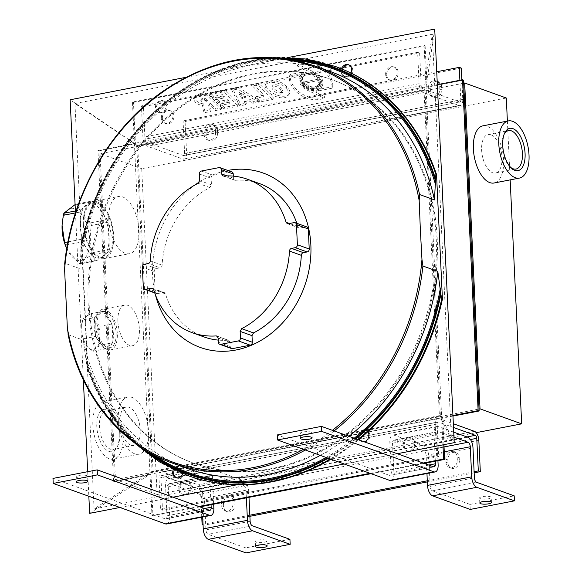 <?xml version="1.0" encoding="UTF-8"?>
<svg xmlns="http://www.w3.org/2000/svg" width="582" height="582" viewBox="0 0 582 582"><rect width="100%" height="100%" fill="white"/><g stroke="black" fill="none" stroke-linecap="round" stroke-linejoin="round"><path stroke-width="0.44" stroke-dasharray="2.91 2.18" d="M331.849 88.26L316.375 91.265A12.084 8.81 -153.7 0 0 321.49 87.416A12.084 8.81 -153.7 0 0 313.021 73.507L297.235 66.021A22.371 16.311 26.3 0 1 320.864 69.127A22.371 16.311 26.3 0 1 331.849 88.26L332.635 86.674L317.161 89.672L316.375 91.265M317.161 89.672A12.084 8.81 -153.7 0 0 322.275 85.83A12.084 8.81 -153.7 0 0 313.807 71.921L298.02 64.435A22.371 16.311 26.3 0 1 321.65 67.541A22.371 16.311 26.3 0 1 332.635 86.674M298.02 64.435L297.235 66.021M206.719 95.113L197.887 96.823L194.512 97.921L193.835 98.634L193.704 99.675L195.232 102.185L197.96 104.171L201.11 105.277L203.227 105.378L202.332 105.924L202.216 106.884L204.158 112.748L210.364 111.54L208.654 105.473L209.709 104.898L215.362 110.573L221.044 109.474L206.719 95.113L207.505 93.527L198.673 95.237L195.29 96.336L194.621 97.049L194.49 98.082L196.018 100.599L198.746 102.578L201.896 103.691L204.013 103.785L203.227 105.378M204.013 103.785L203.103 104.345L203.002 105.298L204.944 111.155L204.158 112.748M204.944 111.155L211.15 109.954L209.44 103.88L210.495 103.312L216.148 108.987L221.829 107.881L221.044 109.474M221.829 107.881L207.505 93.527M216.148 108.987L215.362 110.573M239.093 104.534L224.768 90.174L210.48 92.945L213.827 96.314L222.499 94.633L224.339 96.488L216.315 98.045L219.538 101.275L227.569 99.718L229.926 102.083L221.015 103.807L224.55 107.357L239.093 104.534L238.307 106.128L223.99 91.767L209.695 94.539L213.041 97.907L221.72 96.226L223.561 98.074L215.529 99.631L218.752 102.861L226.784 101.304L229.141 103.669L220.229 105.393L223.764 108.943L238.307 106.128M224.55 107.357L223.764 108.943M221.015 103.807L220.229 105.393M229.926 102.083L229.141 103.669M227.569 99.718L226.784 101.304M219.538 101.275L218.752 102.861M216.315 98.045L215.529 99.631M224.339 96.488L223.561 98.074M222.499 94.633L221.72 96.226M213.827 96.314L213.041 97.907M210.48 92.945L209.695 94.539M224.768 90.174L223.99 91.767M238.875 93.658L245.066 97.98L241.908 98.591L238.875 93.658L239.66 92.065L245.851 96.394L242.694 97.005L239.66 92.065M246.426 103.116L244.949 100.642L250.413 99.58L253.57 101.734L259.245 100.628L238.605 87.496L232.596 88.66L240.599 104.243L246.426 103.116L245.64 104.702L244.171 102.228L249.627 101.166L252.784 103.32L258.466 102.221L237.82 89.082L231.811 90.246L239.813 105.829L245.64 104.702M242.694 97.005L241.908 98.591M245.851 96.394L245.066 97.98M244.949 100.642L244.171 102.228M240.599 104.243L239.813 105.829M273.431 97.878L259.106 83.524L253.476 84.616L263.988 95.15L255.956 96.707L259.768 100.526L273.431 97.878L272.645 99.471L258.321 85.11L252.69 86.201L263.202 96.736L255.171 98.293L258.983 102.119L272.645 99.471M232.596 88.66L231.811 90.246M238.605 87.496L237.82 89.082M259.245 100.628L258.466 102.221M253.57 101.734L252.784 103.32M250.413 99.58L249.627 101.166M259.768 100.526L258.983 102.119M255.956 96.707L255.171 98.293M263.988 95.15L263.202 96.736M253.476 84.616L252.69 86.201M259.106 83.524L258.321 85.11M280.32 89.424L282.241 93.018C281.579 96.561 271.532 90.857 271.947 87.111C273.853 85.285 276.639 86.056 280.32 89.424L281.106 87.838L283.027 91.425C282.357 94.975 272.318 89.272 272.725 85.525C274.631 83.699 277.425 84.47 281.106 87.838M286.73 86.733C282.132 80.527 268.869 78.868 266.083 83.488C264.228 91.796 284.773 100.992 289.596 93.498C290.273 91.381 289.319 89.126 286.73 86.733L285.951 88.319C281.346 82.113 268.084 80.454 265.305 85.074C263.442 93.382 283.994 102.578 288.81 95.084C289.487 92.967 288.534 90.712 285.951 88.319M303.688 83.422A8.17 5.958 -153.7 0 0 311.108 88.399A8.17 5.958 -153.7 0 0 317.983 85.685A8.17 5.958 -153.7 0 0 317.634 80.716L303.688 83.422L304.466 81.829A8.17 5.958 -153.7 0 0 311.887 86.813A8.17 5.958 -153.7 0 0 318.769 84.099A8.17 5.958 -153.7 0 0 318.419 79.13L317.634 80.716M302.64 83.626A9.399 6.853 -153.7 0 0 311.174 89.352A9.399 6.853 -153.7 0 0 319.082 86.231A9.399 6.853 -153.7 0 0 313.691 75.922A9.399 6.853 -153.7 0 0 302.233 77.908A9.399 6.853 -153.7 0 0 302.64 83.626M95.804 325.775A20.705 10.229 79 0 0 110.493 349.971A20.705 10.229 79 0 0 116.596 327.695A20.705 10.229 79 0 0 102.614 309.318A20.705 10.229 79 0 0 95.804 325.775M117.906 321.49A20.705 10.229 79 0 0 132.587 345.693A20.705 10.229 79 0 0 138.691 323.417A20.705 10.229 79 0 0 124.708 305.033A20.705 10.229 79 0 0 117.906 321.49M105.713 311.785A18.442 9.108 79 0 0 103.043 311.537A18.442 9.108 79 0 0 97.609 331.376A18.442 9.108 79 0 0 110.063 347.752A18.442 9.108 79 0 0 115.905 330.511A18.442 9.108 79 0 0 105.713 311.785M315.459 66.181A210.96 175.968 109.8 0 0 64.951 263.268L79.843 268.637L80.905 253.316L80.811 247.219L81.276 243.087L81.953 243.327L87.824 367.86L86.842 367.097L106.491 408.76L134.624 442.909M273.46 57.64L241.123 62.74L209.411 74.125L179.285 91.461L151.64 114.21L127.32 141.688L107.044 173.065L91.425 207.396L81.276 243.087A217.435 181.366 109.8 0 1 335.225 66.428M187.797 475.538A217.435 181.366 109.8 0 1 87.154 367.62L83.211 340.135L68.327 334.766A210.96 175.968 109.8 0 0 172.418 463.112M296.871 223.321A81.538 68.014 109.8 0 1 297.926 226.573L299.148 227.94L288.301 223.743M297.926 226.573L289.45 223.517M300.145 228.013L305.957 226.885A2.59 2.161 109.8 0 1 306.954 226.951M233.324 176.12L233.426 178.187L234.757 180.194L235.514 180.296A81.538 68.014 109.8 0 1 259.361 183.534M235.514 180.296L223.67 176.026M233.426 178.187L227.031 175.88M271.496 468.612A203.846 170.031 109.8 0 1 193.078 462.996A203.846 170.031 109.8 0 1 102.228 213.579A203.846 170.031 109.8 0 1 331.289 79.45A203.846 170.031 109.8 0 1 433.706 283.507A203.846 170.031 109.8 0 1 271.496 468.612M94.619 317.627L101.981 312.061A18.442 9.108 79 0 0 100.279 312.076A18.442 9.108 79 0 0 95.535 316.928A18.442 9.108 79 0 0 94.713 319.722L94.619 317.627L82.957 319.889L81.589 325.04L82.018 334.163L84.608 342.245L89.061 348.327L93.018 351.252L93.556 349.949L97.572 346.916L101.304 344.995L99.478 340.455L99.049 331.333L100.424 326.182L96.459 323.257L92.007 317.168A17.475 8.628 79 0 0 87.511 315.553L83.495 318.587A17.475 8.628 79 0 0 82.833 319.918A17.475 8.628 79 0 0 81.589 325.04M82.018 334.163A17.475 8.628 79 0 0 84.608 342.245M112.966 342.733L112.042 343.431A18.442 9.108 79 0 0 112.864 340.637A18.442 9.108 79 0 0 112.18 326.015A18.442 9.108 79 0 0 111.06 322.523L112.079 323.919L112.966 342.733L101.304 344.995M104.68 348.996L103.661 347.6A18.442 9.108 79 0 0 105.604 348.298A18.442 9.108 79 0 0 107.299 348.283A18.442 9.108 79 0 0 112.042 343.431L104.68 348.996L93.018 351.252M112.079 323.919L100.424 326.182M95.506 336.44L95.404 334.352A18.442 9.108 79 0 0 96.525 337.836A18.442 9.108 79 0 0 103.661 347.6L95.506 336.44L83.844 338.702M95.404 334.352L94.713 319.722A18.442 9.108 79 0 0 95.404 334.352M102.949 312.323A18.442 9.108 79 0 0 101.981 312.061L102.905 311.37L103.923 312.767A18.442 9.108 79 0 0 102.949 312.323M111.06 322.523A18.442 9.108 79 0 0 103.923 312.767L111.06 322.523M62.085 225.358A26.532 13.102 -101 0 1 75.776 209.214A26.532 13.102 -101 0 1 89.628 239.377A26.532 13.102 -101 0 1 81.946 260.176A26.532 13.102 -101 0 1 66.464 247.976M75.093 204.595L75.936 204.122A30.606 15.117 -101 0 1 77.391 204.646C79.363 211.15 83.793 217.21 90.683 222.833A30.606 15.117 -101 0 1 91.52 225.445C89.519 235.012 89.948 244.098 92.807 252.704A30.606 15.117 -101 0 1 92.189 254.792C85.78 258.27 81.778 261.289 80.178 263.864A30.606 15.117 -101 0 1 78.723 263.34L66.748 248.601M90.683 222.833L107.27 219.618A30.606 15.117 -101 0 1 108.106 222.229L109.394 249.489A30.606 15.117 -101 0 1 108.776 251.577L92.189 254.792M108.776 251.577L100.228 258.037A27.827 13.742 -101 0 1 99.944 258.095A27.827 13.742 -101 0 1 91.483 254.887L85.852 247.175A27.827 13.742 -101 0 1 80.811 231.476A27.827 13.742 -101 0 1 80.265 219.916A27.827 13.742 -101 0 1 83.975 207.367A27.827 13.742 -101 0 1 89.061 203.525A27.827 13.742 -101 0 1 89.352 203.46A27.827 13.742 -101 0 1 97.805 206.675A27.827 13.742 -101 0 1 103.436 214.38A27.827 13.742 -101 0 1 108.478 230.086A27.827 13.742 -101 0 1 109.081 235.979A27.827 13.742 -101 0 1 109.023 241.639A27.827 13.742 -101 0 1 105.313 254.189A27.827 13.742 -101 0 1 100.228 258.037L96.765 260.649L80.178 263.864M108.106 222.229L91.52 225.445M109.394 249.489L92.807 252.704M96.765 260.649A30.606 15.117 -101 0 1 95.317 260.125L78.723 263.34M95.317 260.125L91.483 254.887A27.827 13.742 -101 0 1 85.852 247.175L82.018 241.937L67.425 244.767M237.02 484.777L306.852 471.238M82.018 241.937A30.606 15.117 -101 0 1 81.182 239.326L79.901 212.066L75.449 212.932M155.43 294.848A92.705 77.326 109.8 0 1 195.043 184.93M199.291 182.013A92.705 77.326 109.8 0 1 227.708 170.439M119.797 433.888A19.599 9.683 -101 0 1 118.095 445.019A19.599 9.683 -101 0 1 113.352 449.471A19.599 9.683 -101 0 1 110.522 449.209A19.599 9.683 -101 0 1 99.682 429.305A19.599 9.683 -101 0 1 105.895 410.979A19.599 9.683 -101 0 1 111.955 413.344A19.599 9.683 -101 0 1 119.797 433.888M119.15 434.572A21.541 10.643 -101 0 1 117.273 446.801A21.541 10.643 -101 0 1 102.869 446.088A21.541 10.643 -101 0 1 97.427 418.036A21.541 10.643 -101 0 1 110.529 411.991A21.541 10.643 -101 0 1 119.15 434.572M348.996 436.311A210.96 175.968 109.8 0 1 320.282 455.386M187.309 468.481A210.96 175.968 109.8 0 1 83.211 340.135M79.843 268.637A210.96 175.968 109.8 0 1 330.35 71.542M81.953 243.327A217.435 181.366 109.8 0 1 156.5 110.725A6.213 5.18 109.8 0 1 156.609 103.341A6.213 5.18 109.8 0 1 162.88 100.708A6.213 5.18 109.8 0 1 165.39 102.949A217.435 181.366 109.8 0 1 217.515 71.208A217.435 181.366 109.8 0 1 287.348 57.669A217.435 181.366 109.8 0 1 335.901 66.668M185.876 77.341L288.432 57.458M75.478 212.845L83.357 379.886M87.686 471.696L88.842 496.279M119.928 507.475L173.007 497.188M188.473 475.778A217.435 181.366 109.8 0 1 182.872 473.632A6.213 5.18 109.8 0 1 182.864 473.661M173.385 469.485A6.213 5.18 109.8 0 1 173.414 469.419A217.435 181.366 109.8 0 1 87.824 367.86M158.668 112.399A6.213 5.18 -70.2 0 1 156.5 110.725A217.435 181.366 109.8 0 1 165.39 102.949A6.213 5.18 -70.2 0 1 166.074 105.524A6.213 5.18 -70.2 0 1 158.668 112.399L159.672 112.763A6.213 5.18 -70.2 0 0 167.078 105.888A6.213 5.18 -70.2 0 0 163.884 101.072A6.213 5.18 -70.2 0 0 156.9 105.16A6.213 5.18 -70.2 0 0 159.672 112.763M289.436 76.126L303.36 73.427A12.084 8.81 -153.7 0 0 299.825 76.715A12.084 8.81 -153.7 0 0 307.703 90.399L324.094 98.111A22.371 16.311 26.3 0 1 300.603 95.106A22.371 16.311 26.3 0 1 289.436 76.126L290.222 74.532L304.146 71.833L303.36 73.427M434.718 29.1L426.068 86.842L134.413 143.383L70.146 99.777M306.117 73.79A10.716 7.813 26.3 0 1 317.452 77.333A10.716 7.813 26.3 0 1 320.267 86.813A10.716 7.813 26.3 0 1 311.246 90.377A10.716 7.813 26.3 0 1 301.505 83.844A10.716 7.813 26.3 0 1 301.047 77.319A10.716 7.813 26.3 0 1 306.117 73.79M206.683 101.865L202.216 102.076L200.797 100.46L202.245 99.82L204.253 99.427L206.683 101.865L207.468 100.279L203.002 100.49L201.576 98.875L205.039 97.841L207.468 100.279M303.418 82.033A9.399 6.853 -153.7 0 0 311.959 87.766A9.399 6.853 -153.7 0 0 319.867 84.645A9.399 6.853 -153.7 0 0 314.476 74.336A9.399 6.853 -153.7 0 0 303.018 76.322A9.399 6.853 -153.7 0 0 303.418 82.033M302.291 82.251A10.716 7.813 -153.7 0 0 312.032 88.791A10.716 7.813 -153.7 0 0 321.053 85.227A10.716 7.813 -153.7 0 0 314.906 73.47A10.716 7.813 -153.7 0 0 301.832 75.733A10.716 7.813 -153.7 0 0 302.291 82.251M89.65 513.346L150.011 474.243L441.673 417.694L454.222 442.669M344.195 464L397.273 453.713M184.618 153.495L183.075 120.91L185.091 121.638L186.567 152.964A7.762 3.834 -101 0 1 184.021 159.141A7.762 3.834 -101 0 1 182.894 159.031L147.297 146.206A7.762 3.834 -101 0 1 142.917 137.236L141.441 105.902L143.456 106.63L144.991 139.214A2.59 1.28 79 0 0 146.453 142.204L183.388 155.518A2.59 1.28 79 0 0 183.767 155.554A2.59 1.28 79 0 0 184.618 153.495L460.806 99.951L459.882 80.287M198.862 506.507L151.967 515.594L132.463 102.025L424.118 45.483L441.673 417.694L442.676 418.058L452.971 416.065M137.716 145.798L74.947 103.531L94.066 508.923L152.077 471.34L439.374 415.643L424.002 89.744L136.712 145.435L152.077 471.34L153.088 471.704L440.378 416.006L425.013 90.108L137.716 145.798L153.088 471.704M74.947 103.531L432.317 34.251L424.002 89.744L425.013 90.108M440.378 416.006L439.374 415.643L451.436 439.643L432.317 34.251M94.066 508.923L451.436 439.643M360.309 440.392A6.213 5.18 -70.2 0 0 362.499 442.102A6.213 5.18 -70.2 0 0 369.912 435.227A6.213 5.18 -70.2 0 0 366.711 430.411A6.213 5.18 -70.2 0 0 360.971 432.317A6.213 5.18 -70.2 0 0 359.611 438.966M176.404 477.866A6.213 5.18 -70.2 0 0 176.899 478.084A6.213 5.18 -70.2 0 0 184.312 471.209A6.213 5.18 -70.2 0 0 181.111 466.393A6.213 5.18 -70.2 0 0 174.345 469.943M342.492 69.222A6.213 5.18 -70.2 0 0 345.272 76.78A6.213 5.18 -70.2 0 0 352.685 69.905A6.213 5.18 -70.2 0 0 349.484 65.089A6.213 5.18 -70.2 0 0 348.967 64.944M272.5 468.968A203.846 170.031 -70.2 0 0 434.71 283.863A203.846 170.031 -70.2 0 0 332.3 79.814A203.846 170.031 -70.2 0 0 103.232 213.943A203.846 170.031 -70.2 0 0 194.082 463.359A203.846 170.031 -70.2 0 0 272.5 468.968M443.935 444.663L442.676 418.058M452.942 415.512L441.673 417.694L442.953 444.852M151.967 515.594L152.971 515.958L199.873 506.864M371.054 473.683L424.14 463.388M423.129 463.025L370.05 473.319M113.555 481.307L97.951 150.454L98.962 150.818L114.567 481.67L113.555 481.307L150.011 474.243L151.022 474.599L152.971 515.958M132.463 102.025L133.467 102.388L135.417 143.747L98.962 150.818M97.951 150.454L134.413 143.383L135.417 143.747M424.118 45.483L425.129 45.847L133.467 102.388M437.337 84.659L426.068 86.842L427.079 87.205L425.129 45.847M114.567 481.67L151.022 474.599M463.534 80.134L427.079 87.205M161.36 117.928A6.795 5.667 109.8 0 1 169.464 110.405A6.795 5.667 109.8 0 1 172.49 118.721A6.795 5.667 109.8 0 1 164.859 123.195A6.795 5.667 109.8 0 1 161.36 117.928M385.626 74.445A6.795 5.667 109.8 0 1 393.73 66.93A6.795 5.667 109.8 0 1 396.757 75.245A6.795 5.667 109.8 0 1 389.125 79.712A6.795 5.667 109.8 0 1 385.626 74.445M178.856 488.88A6.795 5.667 109.8 0 1 186.96 481.365A6.795 5.667 109.8 0 1 189.987 489.68A6.795 5.667 109.8 0 1 182.348 494.154A6.795 5.667 109.8 0 1 178.856 488.88M403.122 445.405A6.795 5.667 109.8 0 1 411.227 437.89A6.795 5.667 109.8 0 1 414.253 446.205A6.795 5.667 109.8 0 1 406.622 450.672A6.795 5.667 109.8 0 1 403.122 445.405M350.953 73.026A6.213 5.18 109.8 0 1 344.268 76.417A6.213 5.18 109.8 0 1 341.496 68.814M183.301 470.845A6.213 5.18 -70.2 0 0 180.107 466.029A6.213 5.18 -70.2 0 0 173.414 469.419A217.435 181.366 109.8 0 0 182.872 473.632A6.213 5.18 -70.2 0 0 183.301 470.845M364.274 441.818A6.213 5.18 109.8 0 1 361.495 441.738A6.213 5.18 109.8 0 1 359.305 440.028M358.978 439.497A6.213 5.18 109.8 0 1 359.647 432.368A6.213 5.18 109.8 0 1 365.707 430.047A6.213 5.18 109.8 0 1 367.868 431.72M386.637 74.809A6.795 5.667 -70.2 0 0 390.129 80.076A6.795 5.667 -70.2 0 0 397.768 75.609A6.795 5.667 -70.2 0 0 394.742 67.294A6.795 5.667 -70.2 0 0 386.637 74.809M179.86 489.244A6.795 5.667 -70.2 0 0 183.359 494.511A6.795 5.667 -70.2 0 0 190.998 490.044A6.795 5.667 -70.2 0 0 187.964 481.729A6.795 5.667 -70.2 0 0 179.86 489.244M162.371 118.284A6.795 5.667 -70.2 0 0 165.863 123.559A6.795 5.667 -70.2 0 0 173.501 119.084A6.795 5.667 -70.2 0 0 170.475 110.769A6.795 5.667 -70.2 0 0 162.371 118.284M404.126 445.768A6.795 5.667 -70.2 0 0 407.626 451.035A6.795 5.667 -70.2 0 0 415.264 446.569A6.795 5.667 -70.2 0 0 412.231 438.253A6.795 5.667 -70.2 0 0 404.126 445.768M453.509 427.479L438.362 422.023A2.59 1.28 79 0 0 437.991 421.986A2.59 1.28 79 0 0 437.14 424.045L438.675 456.63L436.66 455.902L160.472 509.446L158.988 478.113A7.762 3.834 -101 0 1 161.541 471.944A7.762 3.834 -101 0 1 162.669 472.046L198.258 484.879A7.762 3.834 -101 0 1 202.645 493.849L204.122 525.175L203.053 524.797M436.66 455.902L435.183 424.576L158.988 478.113M461.839 79.909L462.763 99.42A7.762 3.834 -101 0 1 460.209 105.597A7.762 3.834 -101 0 1 459.089 105.488L423.492 92.662A7.762 3.834 -101 0 1 419.105 83.692L417.629 52.358L141.441 105.902M419.105 83.692L142.917 137.236M510.159 179.889L507.388 121.1M482.951 125.836A29.122 14.383 -101 0 1 503.605 159.868A29.122 14.383 -101 0 1 494.038 183.01M358.628 439.781A217.435 181.366 109.8 0 1 330.925 459.22M233.062 503.525L232.924 500.52A6.664 5.558 -70.2 0 0 229.49 495.355A6.664 5.558 -70.2 0 0 221.538 502.724L221.684 505.736A6.664 5.558 -70.2 0 0 225.11 510.901A6.664 5.558 -70.2 0 0 233.062 503.525L235.077 504.252A6.664 5.558 109.8 0 1 227.126 511.629A6.664 5.558 109.8 0 1 223.699 506.464L223.553 503.452A6.664 5.558 109.8 0 1 231.505 496.082A6.664 5.558 109.8 0 1 234.939 501.248L235.077 504.252M490.91 134.798A19.599 9.683 79 0 0 488.08 134.537A19.599 9.683 79 0 0 482.303 155.627A19.599 9.683 79 0 0 495.537 173.029A19.599 9.683 79 0 0 501.749 154.703A19.599 9.683 79 0 0 490.91 134.798M510.618 167.325A19.599 9.683 -101 0 1 509.919 166.707A19.599 9.683 -101 0 1 503.779 135.031A19.599 9.683 -101 0 1 504.194 134.195M118.262 420.175A29.122 14.383 -101 0 1 127.836 397.033A29.122 14.383 -101 0 1 147.501 422.881A29.122 14.383 -101 0 1 138.916 454.207A29.122 14.383 -101 0 1 118.262 420.175M92.858 425.1A29.122 14.383 -101 0 1 102.425 401.958A29.122 14.383 -101 0 1 122.089 427.806A29.122 14.383 -101 0 1 113.512 459.133A29.122 14.383 -101 0 1 92.858 425.1M108.812 219.654A29.122 14.383 -101 0 1 118.379 196.512A29.122 14.383 -101 0 1 138.043 222.368A29.122 14.383 -101 0 1 129.466 253.694A29.122 14.383 -101 0 1 108.812 219.654M83.401 224.579A29.122 14.383 -101 0 1 92.967 201.437A29.122 14.383 -101 0 1 112.632 227.293A29.122 14.383 -101 0 1 104.054 258.619A29.122 14.383 -101 0 1 83.401 224.579M112.952 235.23A27.827 13.742 -101 0 1 103.807 257.346A27.827 13.742 -101 0 1 85.016 232.647A27.827 13.742 -101 0 1 93.215 202.711A27.827 13.742 -101 0 1 112.952 235.23M130.957 445.245A19.599 9.683 -101 0 1 120.125 425.34A19.599 9.683 -101 0 1 126.33 407.022A19.599 9.683 -101 0 1 139.571 424.423A19.599 9.683 -101 0 1 133.795 445.506A19.599 9.683 -101 0 1 130.957 445.245M231.549 348.545A2.59 2.161 109.8 0 1 230.217 346.537L230.014 342.303L228.682 340.295L227.926 340.194A81.538 68.014 109.8 0 1 218.265 340.099M204.078 336.956A81.538 68.014 109.8 0 1 165.514 293.917L164.291 292.55L163.295 292.477L157.482 293.604A2.59 2.161 109.8 0 1 156.485 293.539A2.59 2.161 109.8 0 1 155.154 291.531L154.208 271.474A2.59 2.161 109.8 0 1 156.303 268.542L160.035 267.822L148.184 263.551M231.891 171.945A2.59 2.161 109.8 0 0 230.894 171.872L213.223 175.306A2.59 2.161 109.8 0 0 211.128 178.238L211.441 184.829L209.92 187.571A81.538 68.014 109.8 0 0 162.123 265.159A2.59 2.161 109.8 0 1 160.035 267.822M97.572 346.916A17.475 8.628 79 0 0 99.478 340.455M211.15 109.954L210.364 111.54M210.495 103.312L209.709 104.898M205.039 97.841L204.253 99.427M318.419 79.13L304.466 81.829M304.146 71.833A12.084 8.81 -153.7 0 0 300.61 75.129A12.084 8.81 -153.7 0 0 308.489 88.813L324.88 96.517A22.371 16.311 26.3 0 1 301.389 93.513A22.371 16.311 26.3 0 1 290.222 74.532M324.88 96.517L324.094 98.111M308.489 88.813L307.703 90.399M313.807 71.921L313.021 73.507M459.344 460.777A6.664 5.558 109.8 0 1 451.392 468.154A6.664 5.558 109.8 0 1 447.965 462.981L447.827 459.976A6.664 5.558 109.8 0 1 455.771 452.6A6.664 5.558 109.8 0 1 459.205 457.772L459.344 460.777L457.328 460.049L457.19 457.045A6.664 5.558 -70.2 0 0 453.756 451.872A6.664 5.558 -70.2 0 0 445.812 459.249L445.95 462.254A6.664 5.558 -70.2 0 0 449.384 467.426A6.664 5.558 -70.2 0 0 457.328 460.049M474.155 472.831L427.348 481.903M249.889 516.307L204.122 525.175M474.104 471.726L427.297 480.797M249.838 515.201L203.031 524.273M201.765 517.18L200.572 491.87A2.59 1.28 79 0 0 199.109 488.88L162.174 475.567A2.59 1.28 79 0 0 161.796 475.53A2.59 1.28 79 0 0 160.945 477.589L162.48 510.174L160.472 509.446M438.675 456.63L162.48 510.174M435.183 424.576A7.762 3.834 -101 0 1 437.737 418.4A7.762 3.834 -101 0 1 438.857 418.509L162.669 472.046M474.454 431.335L198.258 484.879M438.857 418.509L453.327 423.718M215.566 132.572L215.427 129.56A6.664 5.558 -70.2 0 0 211.993 124.395A6.664 5.558 -70.2 0 0 204.049 131.765L204.187 134.777A6.664 5.558 -70.2 0 0 207.621 139.942A6.664 5.558 -70.2 0 0 215.566 132.572L217.581 133.293A6.664 5.558 109.8 0 1 209.636 140.669A6.664 5.558 109.8 0 1 206.203 135.504L206.064 132.492A6.664 5.558 109.8 0 1 214.009 125.123A6.664 5.558 109.8 0 1 217.442 130.288L217.581 133.293M437.184 81.371A6.664 5.558 -70.2 0 0 436.267 80.92A6.664 5.558 -70.2 0 0 428.316 88.289L428.454 91.301A6.664 5.558 -70.2 0 0 431.888 96.466A6.664 5.558 -70.2 0 0 439.839 89.09L439.694 86.085A6.664 5.558 -70.2 0 0 439.366 84.266M437.228 81.4A6.664 5.558 109.8 0 1 438.282 81.64A6.664 5.558 109.8 0 1 441.709 86.813L441.847 89.817A6.664 5.558 109.8 0 1 433.903 97.194A6.664 5.558 109.8 0 1 430.469 92.021L430.331 89.017A6.664 5.558 109.8 0 1 437.184 81.393M506.296 98.016L141.724 168.693L157.096 494.533L476.207 432.666M463.679 83.197L100.089 153.684L141.724 168.693M423.492 92.662L147.297 146.206M459.089 105.488L182.894 159.031M436.733 71.739L183.075 120.91M461.286 68.094L185.091 121.638M417.629 52.358L419.644 53.086L143.456 106.63M419.644 53.086L421.179 85.67A2.59 1.28 79 0 0 422.641 88.66L459.584 101.974A2.59 1.28 79 0 0 459.955 102.01A2.59 1.28 79 0 0 460.806 99.951M100.089 153.684L115.454 479.524L479.044 409.037M115.454 479.524L157.096 494.533M81.182 239.326L67.97 241.886M79.901 212.066A30.606 15.117 -101 0 1 80.512 209.978L75.391 210.975M77.391 204.646L93.978 201.43A30.606 15.117 -101 0 0 92.523 200.906L75.936 204.122M80.512 209.978L92.523 200.906M93.978 201.43L107.27 219.618M99.049 331.333A17.475 8.628 79 0 0 96.459 323.257M89.061 348.327A17.475 8.628 79 0 0 93.556 349.949M83.495 318.587L82.833 319.918M92.007 317.168L91.243 313.625L87.511 315.553M102.905 311.37L91.243 313.625M230.014 342.303L218.17 338.033M227.926 340.194L217.486 336.432M165.514 293.917L153.67 289.647M163.295 292.477L153.255 288.861M209.92 187.571L198.076 183.301M211.441 184.829L199.597 180.566M86.769 475.603A5.827 1.433 177.3 0 0 80.192 475.261A5.827 1.433 177.3 0 0 75.98 476.84A5.827 1.433 177.3 0 0 81.866 477.989A5.827 1.433 177.3 0 0 87.613 476.287A5.827 1.433 177.3 0 0 86.769 475.603M266.09 540.22A5.827 1.433 177.3 0 0 259.514 539.878A5.827 1.433 177.3 0 0 255.302 541.456A5.827 1.433 177.3 0 0 261.18 542.613A5.827 1.433 177.3 0 0 266.934 540.911A5.827 1.433 177.3 0 0 266.09 540.22M166.692 523.982A9.057 4.474 79 0 0 169.668 516.78L168.249 486.705A3.885 1.921 -101 0 1 169.522 483.613A3.885 1.921 -101 0 1 170.09 483.671L199.641 494.314A3.885 1.921 -101 0 1 201.83 498.803L202.689 516.998M245.975 552.9L245.735 547.888L208.123 534.334A3.885 1.921 -101 0 1 205.933 529.846L204.515 499.771A9.057 4.474 79 0 0 199.4 489.302L169.849 478.651A9.057 4.474 79 0 0 168.54 478.535A9.057 4.474 79 0 0 165.564 485.73L166.983 515.812A3.885 1.921 -101 0 1 165.703 518.897A3.885 1.921 -101 0 1 165.143 518.846L52.984 478.426M289.931 539.318L245.735 547.888M248.994 497.341L248.703 491.201A9.057 4.474 79 0 0 243.589 480.739L214.038 470.089A9.057 4.474 79 0 0 212.728 469.965A9.057 4.474 79 0 0 209.753 477.167L211.055 504.703M213.667 504.194L212.437 478.135A3.885 1.921 -101 0 1 213.718 475.05A3.885 1.921 -101 0 1 214.278 475.101L243.829 485.752A3.885 1.921 -101 0 1 246.019 490.233L246.382 497.85M470.241 509.425L470.001 504.412L514.197 495.842M470.001 504.412L432.397 490.859A3.885 1.921 -101 0 1 430.2 486.37L428.781 456.295A9.057 4.474 79 0 0 423.667 445.827L394.116 435.176A9.057 4.474 79 0 0 392.806 435.06A9.057 4.474 79 0 0 389.831 442.255L391.25 472.337A3.885 1.921 -101 0 1 389.976 475.421A3.885 1.921 -101 0 1 389.409 475.37L277.25 434.95M453.727 432.164L438.311 426.613A9.057 4.474 79 0 0 436.995 426.49A9.057 4.474 79 0 0 434.019 433.692L435.321 461.22M301.09 434.048A5.827 1.433 -2.7 0 1 300.247 433.364A5.827 1.433 -2.7 0 1 305.994 431.655A5.827 1.433 -2.7 0 1 311.879 432.812A5.827 1.433 -2.7 0 1 307.667 434.39A5.827 1.433 -2.7 0 1 301.09 434.048M390.959 480.499A9.057 4.474 79 0 0 393.934 473.304L392.515 443.222A3.885 1.921 -101 0 1 393.796 440.138A3.885 1.921 -101 0 1 394.356 440.188L423.907 450.839A3.885 1.921 -101 0 1 426.097 455.328L426.955 473.522M437.933 460.718L436.711 434.659A3.885 1.921 -101 0 1 437.984 431.575A3.885 1.921 -101 0 1 438.544 431.626L453.967 437.177M480.412 498.672A5.827 1.433 -2.7 0 1 479.568 497.981A5.827 1.433 -2.7 0 1 485.315 496.279A5.827 1.433 -2.7 0 1 491.201 497.435A5.827 1.433 -2.7 0 1 486.988 499.014A5.827 1.433 -2.7 0 1 480.412 498.672M305.957 226.885L294.114 222.615M332.409 430.338A209.906 175.087 109.8 0 1 303.52 449.34M354.227 438.195A214.467 178.892 109.8 0 1 326.073 457.467M153.808 454.92A214.467 178.892 109.8 0 1 85.787 356.766M334.104 430.942A210.96 175.968 109.8 0 1 305.39 450.017M80.905 253.316A214.467 178.892 109.8 0 1 295.896 60.623M355.304 438.588A215.376 179.649 109.8 0 1 327.295 457.91M147.479 451.399A215.376 179.649 109.8 0 1 86.143 360.287M80.942 249.933A215.376 179.649 109.8 0 1 288.781 59.299M356.038 438.85A216.14 180.282 109.8 0 1 328.139 458.216M142.001 448.009A216.14 180.282 109.8 0 1 86.274 363.001M357.959 439.541A217.435 181.366 109.8 0 1 330.249 458.98M80.811 247.219A216.14 180.282 109.8 0 1 282.394 58.411M232.924 500.52L234.939 501.248M445.95 462.254L447.965 462.981M470.452 439.548L200.572 491.87M466.99 436.944L199.109 488.88M438.362 422.023L162.174 475.567M437.14 424.045L160.945 477.589M478.833 440.305L202.645 493.849M215.427 129.56L217.442 130.288M457.19 457.045L459.205 457.772M445.812 459.249L447.827 459.976M221.684 505.736L223.699 506.464M221.538 502.724L223.553 503.452M204.049 131.765L206.064 132.492M204.187 134.777L206.203 135.504M439.694 86.085L441.709 86.813M439.839 89.09L441.847 89.817M428.316 88.289L430.331 89.017M428.454 91.301L430.469 92.021M462.763 99.42L186.567 152.964M421.179 85.67L144.991 139.214M422.641 88.66L146.453 142.204M459.584 101.974L183.388 155.518M230.217 346.537L218.366 342.267M157.482 293.604L154.608 292.571M155.154 291.531L143.31 287.261M154.208 271.474L142.364 267.211M156.303 268.542L144.452 264.272M162.123 265.159L150.28 260.889M211.128 178.238L199.284 173.967M213.223 175.306L201.372 171.035M230.894 171.872L219.05 167.609M252.319 525.764L208.123 534.334M250.122 521.283L205.933 529.846M248.703 491.201L204.515 499.771M243.589 480.739L199.4 489.302M214.038 470.089L169.849 478.651M209.753 477.167L165.564 485.73M204.5 508.537L166.983 515.812M209.338 510.276L165.143 518.846M213.856 508.21L169.668 516.78M212.437 478.135L168.249 486.705M214.278 475.101L170.09 483.671M243.829 485.752L199.641 494.314M246.019 490.233L201.83 498.803M430.2 486.37L474.395 477.807M432.397 490.859L476.585 482.289M428.781 456.295L472.977 447.725M423.667 445.827L467.863 437.257M394.116 435.176L438.311 426.613M389.831 442.255L434.019 433.692M391.25 472.337L428.774 465.062M389.409 475.37L433.605 466.8M393.934 473.304L438.122 464.734M392.515 443.222L436.711 434.659M394.356 440.188L438.544 431.626M423.907 450.839L444.044 446.932M426.097 455.328L444.27 451.799M193.835 98.634L194.621 97.049M202.332 105.924L203.111 104.338M266.083 83.488L265.305 85.074M289.596 93.498L288.81 95.084M283.027 91.425L282.241 93.018M272.725 85.525L271.947 87.111M124.708 305.033L102.614 309.318M132.587 345.693L110.493 349.971M287.304 223.67L299.148 227.94M222.913 175.924L234.757 180.194M103.043 311.537L100.279 312.076M110.063 347.752L107.299 348.283M111.955 413.344L110.529 411.991M118.095 445.019L117.273 446.801M317.983 85.685L318.769 84.099M320.267 86.813L321.053 85.227M301.047 77.319L301.832 75.733M332.3 79.814L331.289 79.45M194.082 463.359L193.078 462.996M344.268 76.417L345.272 76.78M348.48 64.726L349.484 65.089M175.895 477.72L176.899 478.084M180.107 466.029L181.111 466.393M162.88 100.708L163.884 101.072M361.495 441.738L362.499 442.102M365.707 430.047L366.711 430.411M394.742 67.294L393.73 66.93M390.129 80.076L389.125 79.712M187.964 481.729L186.96 481.365M183.359 494.511L182.348 494.154M170.475 110.769L169.464 110.405M165.863 123.559L164.859 123.195M412.231 438.253L411.227 437.89M407.626 451.035L406.622 450.672M495.537 173.029L515.979 169.064M488.08 134.537L508.515 130.579M509.919 166.707L511.345 168.053M503.779 135.031L504.594 133.242M113.512 459.133L138.916 454.207M102.425 401.958L127.836 397.033M104.054 258.619L129.466 253.694M92.967 201.437L118.379 196.512M126.33 407.022L105.895 410.979M133.795 445.506L113.352 449.471M99.944 258.095L103.807 257.346M89.352 203.46L93.215 202.711M319.082 86.231L319.867 84.645M302.233 77.908L303.018 76.322M208.654 105.473L209.44 103.88M200.812 100.417L201.598 98.831M299.825 76.715L300.61 75.129M321.49 87.416L322.275 85.83M451.392 468.154L449.384 467.426M161.796 475.53L437.991 421.986M161.541 471.944L437.737 418.4M455.771 452.6L453.756 451.872M227.126 511.629L225.11 510.901M231.505 496.082L229.49 495.355M214.009 125.123L211.993 124.395M209.636 140.669L207.621 139.942M438.282 81.64L436.267 80.92M433.903 97.194L431.888 96.466M184.021 159.141L460.209 105.597M183.767 155.554L459.955 102.01M216.839 336.025L228.682 340.295M152.448 288.279L164.291 292.55M154.725 292.899L156.485 293.539M87.853 481.299L87.613 476.287M76.213 481.852L75.98 476.84M267.167 545.923L266.934 540.911M255.534 546.469L255.302 541.456M168.54 478.535L212.728 469.965M165.703 518.897L209.898 510.327M169.522 483.613L213.718 475.05M436.995 426.49L392.806 435.06M434.165 466.851L389.976 475.421M437.984 431.575L393.796 440.138M312.119 437.824L311.879 432.812M300.487 438.377L300.247 433.364M491.441 502.448L491.201 497.435M479.801 502.993L479.568 497.981"/><path stroke-width="0.87" d="M341.496 68.814A6.213 5.18 109.8 0 1 348.48 64.726A6.213 5.18 109.8 0 1 351.673 69.542A6.213 5.18 109.8 0 1 350.953 73.026A217.435 181.366 109.8 0 0 341.496 68.814A217.435 181.366 109.8 0 0 335.901 66.668L335.225 66.428A217.435 181.366 109.8 0 1 435.874 174.338L434.441 199.895A210.96 175.968 109.8 0 0 330.35 71.542L315.459 66.181A210.96 175.968 109.8 0 1 419.549 194.526L419.186 200.666L420.357 229.963L421.957 259.405L422.918 266.025L437.81 271.394L440.872 294.259L441.745 298.879L442.422 299.119A217.435 181.366 109.8 0 1 367.868 431.72A6.213 5.18 109.8 0 1 368.901 434.863A6.213 5.18 109.8 0 1 364.274 441.818M435.874 174.338L436.544 174.585L442.422 299.119M419.549 194.526L434.441 199.895M64.951 263.268L64.595 269.408L67.367 328.153L68.327 334.766M286.075 222.302L287.304 223.67L288.301 223.743L294.114 222.615A2.59 2.161 109.8 0 1 295.11 222.688A2.59 2.161 109.8 0 1 296.442 224.688L297.387 244.746A2.59 2.161 109.8 0 1 295.292 247.677L291.56 248.405A2.59 2.161 -70.2 0 0 289.472 251.068A81.538 68.014 109.8 0 1 241.668 328.655L240.155 331.391L240.461 337.982A2.59 2.161 109.8 0 1 238.373 340.921L220.694 344.348A2.59 2.161 109.8 0 1 219.698 344.275A2.59 2.161 109.8 0 1 218.366 342.267L218.17 338.033L216.839 336.025L216.082 335.923A81.538 68.014 109.8 0 1 192.227 332.686A81.538 68.014 109.8 0 1 153.67 289.647L152.448 288.279L151.451 288.214L145.638 289.341A2.59 2.161 109.8 0 1 144.642 289.269A2.59 2.161 109.8 0 1 143.31 287.261L142.364 267.211A2.59 2.161 109.8 0 1 144.452 264.272L148.184 263.551A2.59 2.161 -70.2 0 0 150.28 260.889A81.538 68.014 109.8 0 1 198.076 183.301L199.597 180.566L199.284 173.967A2.59 2.161 109.8 0 1 201.372 171.035L219.05 167.609A2.59 2.161 109.8 0 1 220.047 167.674A2.59 2.161 109.8 0 1 221.378 169.682L221.575 173.916L222.913 175.924L223.67 176.026A81.538 68.014 109.8 0 1 247.517 179.271A81.538 68.014 109.8 0 1 286.075 222.302L289.45 223.517M247.517 179.271L259.361 183.534A81.538 68.014 109.8 0 1 296.871 223.321M227.031 175.88L221.575 173.916M64.195 241.828A26.532 13.102 -101 0 1 62.085 225.358L64.595 242.541A30.606 15.117 -101 0 0 65.431 245.153L66.464 247.976A26.532 13.102 -101 0 1 64.195 241.828M75.449 212.932L63.314 215.282L62.099 224.907M63.314 215.282A30.606 15.117 -101 0 1 63.925 213.194L75.093 204.595M67.425 244.767L65.431 245.153M330.925 459.22A217.435 181.366 109.8 0 1 306.852 471.238A217.435 181.366 109.8 0 1 237.02 484.777A217.435 181.366 109.8 0 1 188.473 475.778L187.797 475.538A217.435 181.366 109.8 0 0 330.249 458.98M227.708 170.439A92.705 77.326 109.8 0 1 310.853 244.906A92.705 77.326 109.8 0 1 244.636 347.774A92.705 77.326 109.8 0 1 155.43 294.848M195.043 184.93A92.705 77.326 109.8 0 1 199.291 182.013M437.81 271.394A210.96 175.968 109.8 0 1 348.996 436.311M320.282 455.386A210.96 175.968 109.8 0 1 187.309 468.481L172.418 463.112A210.96 175.968 109.8 0 0 305.39 450.017M75.478 212.845L70.146 99.777L185.876 77.341M83.357 379.886L87.686 471.696M88.842 496.279L89.65 513.346L119.928 507.475M173.007 497.188L237.02 484.777M182.864 473.661A6.213 5.18 109.8 0 1 175.895 477.72A6.213 5.18 109.8 0 1 173.385 469.485M350.953 73.026A217.435 181.366 109.8 0 1 436.544 174.585M288.432 57.458L434.718 29.1L454.222 442.669L397.273 453.713M306.852 471.238L344.195 464M359.611 438.966A6.213 5.18 -70.2 0 0 360.309 440.392M174.345 469.943A6.213 5.18 -70.2 0 0 176.404 477.866M348.967 64.944A6.213 5.18 -70.2 0 0 342.492 69.222M442.953 444.852L443.622 459.053L444.626 459.416L443.935 444.663M199.873 506.864L371.054 473.683M424.14 463.388L444.626 459.416M443.622 459.053L423.129 463.025M370.05 473.319L198.862 506.507M437.337 84.659L462.53 79.778L463.534 80.134L479.139 410.994L478.128 410.63L452.942 415.512M462.53 79.778L478.128 410.63M452.971 416.065L479.139 410.994M359.305 440.028A6.213 5.18 109.8 0 1 358.978 439.497A217.435 181.366 109.8 0 1 358.628 439.781M479.044 409.037L480.026 408.848L521.668 423.856L510.159 179.889M507.388 121.1L506.296 98.016L464.662 83.008L463.679 83.197M480.026 408.848L464.662 83.008M519.442 178.085L494.038 183.01A29.122 14.383 -101 0 1 474.374 157.162A29.122 14.383 -101 0 1 482.951 125.836L508.362 120.91A29.122 14.383 -101 0 1 529.016 154.943A29.122 14.383 -101 0 1 519.442 178.085A29.122 14.383 -101 0 1 499.785 152.237A29.122 14.383 -101 0 1 508.362 120.91M367.868 431.72A217.435 181.366 109.8 0 1 358.978 439.497M525.08 153.524A21.541 10.643 -101 0 1 511.345 168.053A21.541 10.643 -101 0 1 504.594 133.242A21.541 10.643 -101 0 1 516.707 131.176A21.541 10.643 -101 0 1 525.08 153.524M504.194 134.195A19.599 9.683 -101 0 1 508.515 130.579A19.599 9.683 -101 0 1 511.352 130.841A19.599 9.683 -101 0 1 522.418 153.488A19.599 9.683 -101 0 1 515.979 169.064A19.599 9.683 -101 0 1 510.618 167.325M220.047 167.674L231.891 171.945A2.59 2.161 109.8 0 1 233.222 173.953L233.324 176.12M295.11 222.688L306.954 226.951A2.59 2.161 109.8 0 1 308.285 228.959L309.231 249.016A2.59 2.161 109.8 0 1 307.143 251.948L303.411 252.668L291.56 248.405M219.698 344.275L231.549 348.545A2.59 2.161 109.8 0 0 232.545 348.611L250.216 345.184A2.59 2.161 109.8 0 0 252.312 342.252L251.999 335.654L253.519 332.919A81.538 68.014 109.8 0 0 301.316 255.331A2.59 2.161 109.8 0 1 303.411 252.668M218.265 340.099A81.538 68.014 109.8 0 1 204.078 336.956L192.227 332.686M203.053 524.797L202.107 524.455L201.765 517.18M453.327 423.718L474.454 431.335A7.762 3.834 -101 0 1 478.833 440.305L480.317 471.638L474.155 472.831M427.348 481.903L249.889 516.307M480.317 471.638L478.302 470.911L474.104 471.726M427.297 480.797L249.838 515.201M203.031 524.273L202.107 524.455M478.302 470.911L476.76 438.326A2.59 1.28 79 0 0 475.305 435.336L453.509 427.479M439.366 84.266A6.664 5.558 -70.2 0 0 437.184 81.371M476.207 432.666L521.668 423.856M459.882 80.287L459.271 67.367L436.733 71.739M459.271 67.367L461.286 68.094L461.839 79.909M67.97 241.886L64.595 242.541M75.391 210.975L63.925 213.194M253.519 332.919L241.668 328.655M251.999 335.654L240.155 331.391M217.486 336.432L216.082 335.923M153.255 288.861L151.451 288.214M79.014 480.485A5.827 1.433 177.3 0 0 76.213 481.852A5.827 1.433 177.3 0 0 82.098 483.002A5.827 1.433 177.3 0 0 87.853 481.299A5.827 1.433 177.3 0 0 87.002 480.616A5.827 1.433 177.3 0 0 79.014 480.485M266.323 545.232A5.827 1.433 -2.7 0 1 267.167 545.923A5.827 1.433 -2.7 0 1 261.42 547.626A5.827 1.433 -2.7 0 1 255.534 546.469A5.827 1.433 -2.7 0 1 258.328 545.108A5.827 1.433 -2.7 0 1 266.323 545.232M202.689 516.998L203.249 528.878A9.057 4.474 79 0 0 208.363 539.347L245.975 552.9L290.163 544.33L289.931 539.318L252.319 525.764A3.885 1.921 -101 0 1 250.122 521.283L248.994 497.341M211.055 504.703L211.171 507.242A3.885 1.921 -101 0 1 209.898 510.327A3.885 1.921 -101 0 1 209.338 510.276L97.179 469.863L52.984 478.426L53.224 483.438L165.383 523.858A9.057 4.474 79 0 0 166.692 523.982L210.88 515.412A9.057 4.474 79 0 0 213.856 508.21L213.667 504.194M97.179 469.863L97.412 474.876L53.224 483.438M97.412 474.876L209.571 515.288A9.057 4.474 79 0 0 210.88 515.412M246.382 497.85L247.437 520.315A9.057 4.474 79 0 0 252.552 530.777L290.163 544.33M426.955 473.522L427.515 485.403A9.057 4.474 79 0 0 432.63 495.871L470.241 509.425L514.43 500.855L514.197 495.842L476.585 482.289A3.885 1.921 -101 0 1 474.395 477.807L472.977 447.725A9.057 4.474 79 0 0 467.863 437.257L453.727 432.164M435.321 461.22L435.438 463.767A3.885 1.921 -101 0 1 434.165 466.851A3.885 1.921 -101 0 1 433.605 466.8L321.446 426.38L321.679 431.393L433.837 471.813A9.057 4.474 79 0 0 435.147 471.937A9.057 4.474 79 0 0 438.122 464.734L437.933 460.718M321.679 431.393L277.49 439.963L277.25 434.95L321.446 426.38M303.28 437.009A5.827 1.433 -2.7 0 1 309.122 436.726A5.827 1.433 -2.7 0 1 312.119 437.824A5.827 1.433 -2.7 0 1 307.9 439.403A5.827 1.433 -2.7 0 1 301.331 439.061A5.827 1.433 -2.7 0 1 300.487 438.377A5.827 1.433 -2.7 0 1 303.28 437.009M277.49 439.963L389.649 480.383A9.057 4.474 79 0 0 390.959 480.499L435.147 471.937M453.967 437.177L468.095 442.269A3.885 1.921 -101 0 1 470.285 446.758L471.704 476.833A9.057 4.474 79 0 0 476.818 487.301L514.43 500.855M482.594 501.633A5.827 1.433 177.3 0 0 479.801 502.993A5.827 1.433 177.3 0 0 480.645 503.685A5.827 1.433 177.3 0 0 487.221 504.027A5.827 1.433 177.3 0 0 491.441 502.448A5.827 1.433 177.3 0 0 488.444 501.342A5.827 1.433 177.3 0 0 482.594 501.633M64.595 269.408A209.906 175.087 109.8 0 1 233.688 61.154A209.906 175.087 109.8 0 1 419.186 200.666M421.957 259.405A209.906 175.087 109.8 0 1 332.409 430.338M303.52 449.34A209.906 175.087 109.8 0 1 67.367 328.153M440.385 288.025A214.467 178.892 109.8 0 1 354.227 438.195M326.073 457.467A214.467 178.892 109.8 0 1 153.808 454.92M422.918 266.025A210.96 175.968 109.8 0 1 334.104 430.942M295.896 60.623A214.467 178.892 109.8 0 1 435.503 184.574M440.741 291.546A215.376 179.649 109.8 0 1 355.304 438.588M327.295 457.91A215.376 179.649 109.8 0 1 147.479 451.399M288.781 59.299A215.376 179.649 109.8 0 1 435.54 181.191M440.872 294.259A216.14 180.282 109.8 0 1 356.038 438.85M328.139 458.216A216.14 180.282 109.8 0 1 142.001 448.009M441.745 298.879A217.435 181.366 109.8 0 1 357.959 439.541M282.394 58.411A216.14 180.282 109.8 0 1 435.409 178.478M476.76 438.326L470.452 439.548M475.305 435.336L466.99 436.944M308.285 228.959L296.442 224.688M309.231 249.016L297.387 244.746M307.143 251.948L295.292 247.677M301.316 255.331L289.472 251.068M252.312 342.252L240.461 337.982M250.216 345.184L238.373 340.921M232.545 348.611L220.694 344.348M154.608 292.571L145.638 289.341M233.222 173.953L221.378 169.682M211.171 507.242L204.5 508.537M209.571 515.288L165.383 523.858M247.437 520.315L203.249 528.878M252.552 530.777L208.363 539.347M428.774 465.062L435.438 463.767M389.649 480.383L433.837 471.813M444.044 446.932L468.095 442.269M444.27 451.799L470.285 446.758M427.515 485.403L471.704 476.833M432.63 495.871L476.818 487.301M134.624 442.909L159.715 462.021L187.797 475.538M335.225 66.428L304.983 58.92L273.46 57.64M67.97 333.806C80.221 395.185 120.241 444.786 172.418 463.112M315.459 66.181C264.737 49.215 214.562 57.138 164.917 89.941C110.354 126.818 71.215 194.868 64.646 264.264M144.642 289.269L154.725 292.899"/></g></svg>
